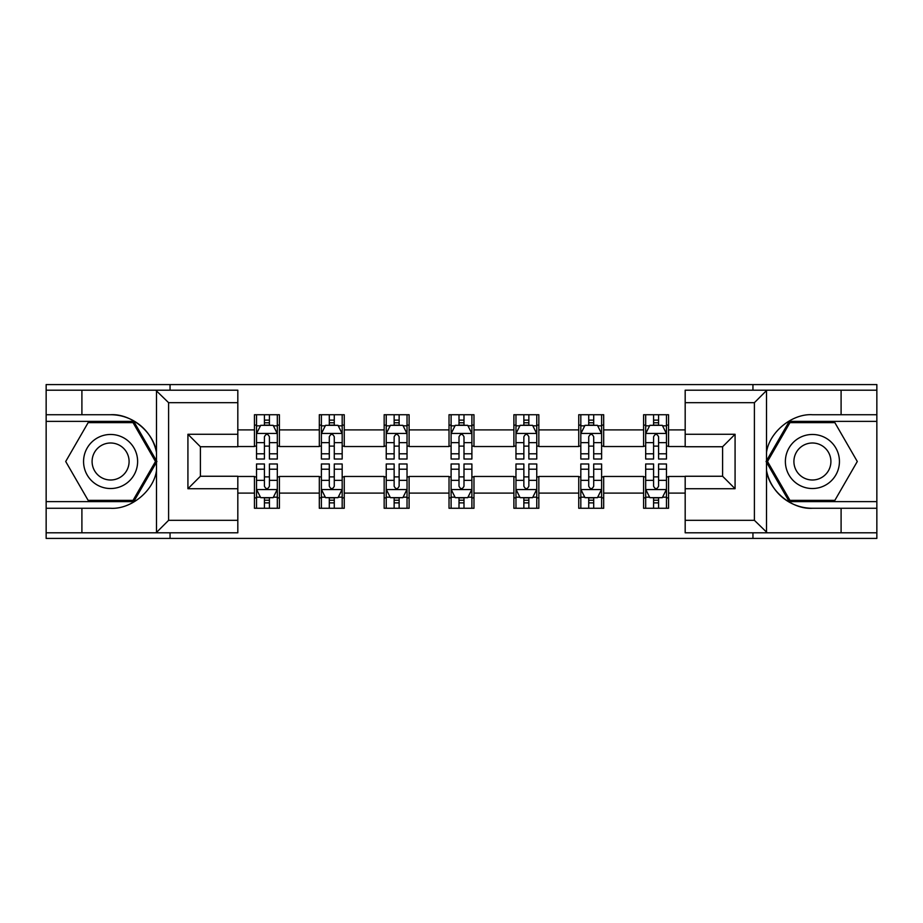 <?xml version="1.0" encoding="UTF-8"?>
<svg xmlns="http://www.w3.org/2000/svg" width="923" height="923" viewBox="0 0 923 923"><rect width="100%" height="100%" fill="white"/><g stroke="black" fill="none" stroke-linecap="round" stroke-linejoin="round"><path stroke-width="1.38" d="M237.822 402.67L168.597 402.67L155.745 390.198L237.822 390.198L237.822 446.744L200.395 446.744L200.395 476.256L237.822 476.256L237.822 532.802L155.745 532.802L156.483 532.444L156.483 470.557C153.806 490.794 130.974 509.565 110.598 508.273L46.15 508.273L46.15 538.421L876.85 538.421L876.85 421.384L789.246 421.384L766.078 461.5L789.246 501.616L876.85 501.616M685.178 520.33L754.403 520.33L767.255 532.802L685.178 532.802L685.178 476.256L722.605 476.256L722.605 446.744L685.178 446.744L685.178 390.198L767.255 390.198L766.517 390.556L766.517 452.443C769.194 432.206 792.026 413.435 812.402 414.727L876.85 414.727L876.85 384.579L752.949 384.579L752.949 390.198M752.949 384.579L46.15 384.579L46.15 501.616L133.754 501.616L156.922 461.5L133.754 421.384L46.15 421.384M752.949 532.802L752.949 538.421M170.051 538.421L170.051 532.802M170.051 390.198L170.051 384.579M685.178 446.536L668.552 446.536L668.552 414.727L643.608 414.727L643.608 429.899L603.688 429.899L603.688 414.727L578.744 414.727L578.744 429.899L538.836 429.899L538.836 414.727L513.892 414.727L513.892 429.899L473.972 429.899L473.972 414.727L449.028 414.727L449.028 429.899L409.108 429.899L409.108 414.727L384.164 414.727L384.164 429.899L344.256 429.899L344.256 414.727L319.312 414.727L319.312 429.899L279.392 429.899L279.392 414.727L254.448 414.727L254.448 429.899L237.822 429.899M668.552 429.899L685.178 429.899M685.178 493.101L668.552 493.101L668.552 508.273L643.608 508.273L643.608 493.101L603.688 493.101L603.688 508.273L578.744 508.273L578.744 493.101L538.836 493.101L538.836 508.273L513.892 508.273L513.892 493.101L473.972 493.101L473.972 508.273L449.028 508.273L449.028 493.101L409.108 493.101L409.108 508.273L384.164 508.273L384.164 493.101L344.256 493.101L344.256 508.273L319.312 508.273L319.312 493.101L279.392 493.101L279.392 508.273L254.448 508.273L254.448 493.101L237.822 493.101M643.608 429.899L643.608 446.536L603.688 446.536L603.688 429.899M603.688 493.101L603.688 476.464L643.608 476.464L643.608 493.101M578.744 429.899L578.744 446.536L538.836 446.536L538.836 429.899M538.836 493.101L538.836 476.464L578.744 476.464L578.744 493.101M513.892 429.899L513.892 446.536L473.972 446.536L473.972 429.899M473.972 493.101L473.972 476.464L513.892 476.464L513.892 493.101M449.028 429.899L449.028 446.536L409.108 446.536L409.108 429.899M409.108 493.101L409.108 476.464L449.028 476.464L449.028 493.101M384.164 429.899L384.164 446.536L344.256 446.536L344.256 429.899M344.256 493.101L344.256 476.464L384.164 476.464L384.164 493.101M319.312 429.899L319.312 446.536L279.392 446.536L279.392 429.899M279.392 493.101L279.392 476.464L319.312 476.464L319.312 493.101M254.448 429.899L254.448 446.536L237.822 446.536M237.822 476.464L254.448 476.464L254.448 493.101M668.552 493.101L668.552 476.464L685.178 476.464M254.448 425.122L256.525 425.122M264.428 425.122L269.412 425.122M277.315 425.122L279.392 425.122M254.448 446.121L256.525 446.121M264.428 446.121L269.412 446.121M277.315 446.121L279.392 446.121M254.448 476.879L256.525 476.879M264.428 476.879L269.412 476.879M277.315 476.879L279.392 476.879M254.448 497.878L256.525 497.878M264.428 497.878L269.412 497.878M277.315 497.878L279.392 497.878M319.312 476.879L321.389 476.879M329.292 476.879L334.276 476.879M342.179 476.879L344.256 476.879M319.312 497.878L321.389 497.878M329.292 497.878L334.276 497.878M342.179 497.878L344.256 497.878M319.312 425.122L321.389 425.122M329.292 425.122L334.276 425.122M342.179 425.122L344.256 425.122M319.312 446.121L321.389 446.121M329.292 446.121L334.276 446.121M342.179 446.121L344.256 446.121M384.164 476.879L386.241 476.879M394.144 476.879L399.14 476.879M407.031 476.879L409.108 476.879M384.164 497.878L386.241 497.878M394.144 497.878L399.14 497.878M407.031 497.878L409.108 497.878M384.164 425.122L386.241 425.122M394.144 425.122L399.14 425.122M407.031 425.122L409.108 425.122M384.164 446.121L386.241 446.121M394.144 446.121L399.14 446.121M407.031 446.121L409.108 446.121M449.028 476.879L451.105 476.879M459.008 476.879L463.992 476.879M471.895 476.879L473.972 476.879M449.028 497.878L451.105 497.878M459.008 497.878L463.992 497.878M471.895 497.878L473.972 497.878M449.028 425.122L451.105 425.122M459.008 425.122L463.992 425.122M471.895 425.122L473.972 425.122M449.028 446.121L451.105 446.121M459.008 446.121L463.992 446.121M471.895 446.121L473.972 446.121M513.892 476.879L515.969 476.879M523.86 476.879L528.856 476.879M536.759 476.879L538.836 476.879M513.892 497.878L515.969 497.878M523.86 497.878L528.856 497.878M536.759 497.878L538.836 497.878M513.892 425.122L515.969 425.122M523.86 425.122L528.856 425.122M536.759 425.122L538.836 425.122M513.892 446.121L515.969 446.121M523.86 446.121L528.856 446.121M536.759 446.121L538.836 446.121M578.744 476.879L580.821 476.879M588.724 476.879L593.708 476.879M601.611 476.879L603.688 476.879M578.744 497.878L580.821 497.878M588.724 497.878L593.708 497.878M601.611 497.878L603.688 497.878M578.744 425.122L580.821 425.122M588.724 425.122L593.708 425.122M601.611 425.122L603.688 425.122M578.744 446.121L580.821 446.121M588.724 446.121L593.708 446.121M601.611 446.121L603.688 446.121M643.608 476.879L645.685 476.879M653.588 476.879L658.572 476.879M666.475 476.879L668.552 476.879M643.608 497.878L645.685 497.878M653.588 497.878L658.572 497.878M666.475 497.878L668.552 497.878M643.608 425.122L645.685 425.122M653.588 425.122L658.572 425.122M666.475 425.122L668.552 425.122M643.608 446.121L645.685 446.121M653.588 446.121L658.572 446.121M666.475 446.121L668.552 446.121M269.412 420.127L264.428 420.127M277.315 453.793L269.412 453.793L269.412 459.008L277.315 459.008L277.315 433.648L273.162 425.33L260.69 425.33L256.525 433.648L256.525 459.008L264.428 459.008L264.428 453.793L256.525 453.793M256.525 433.648L256.525 414.727M277.315 433.648L277.315 414.727M264.428 425.33L264.428 414.727M269.412 414.727L269.412 425.33M269.412 453.793L269.412 436.764C267.751 433.556 266.089 433.556 264.428 436.764L264.428 453.793M264.428 502.873L269.412 502.873M256.525 469.207L264.428 469.207L264.428 463.992L256.525 463.992L256.525 489.352L260.69 497.67L273.162 497.67L277.315 489.352L277.315 463.992L269.412 463.992L269.412 469.207L277.315 469.207M277.315 489.352L277.315 508.273M256.525 489.352L256.525 508.273M269.412 497.67L269.412 508.273M264.428 508.273L264.428 497.67M264.428 469.207L264.428 486.236C266.089 489.444 267.751 489.444 269.412 486.236L269.412 469.207M124.109 438.09A27.021 27.021 0 0 0 87.189 447.99A27.021 27.021 0 0 0 97.077 484.91A27.021 27.021 0 0 0 133.997 475.01A27.021 27.021 0 0 0 124.109 438.09M119.84 445.474A18.506 18.506 0 0 0 94.573 452.247A18.506 18.506 0 0 0 101.345 477.526A18.506 18.506 0 0 0 126.613 470.753A18.506 18.506 0 0 0 119.84 445.474M133.039 500.37L88.147 500.37L65.706 461.5L88.147 422.63L133.039 422.63L155.479 461.5L133.039 500.37M825.923 438.09A27.021 27.021 0 0 0 789.003 447.99A27.021 27.021 0 0 0 798.891 484.91A27.021 27.021 0 0 0 835.811 475.01A27.021 27.021 0 0 0 825.923 438.09M821.655 445.474A18.506 18.506 0 0 0 796.387 452.247A18.506 18.506 0 0 0 803.16 477.526A18.506 18.506 0 0 0 828.427 470.753A18.506 18.506 0 0 0 821.655 445.474M834.854 500.37L789.961 500.37L767.521 461.5L789.961 422.63L834.854 422.63L857.294 461.5L834.854 500.37M81.905 508.273L81.905 532.802L46.15 532.802M155.745 532.802L81.905 532.802M46.15 508.273L46.15 501.616M155.745 390.198L81.905 390.198L81.905 414.727L46.15 414.727M81.905 390.198L46.15 390.198M110.598 414.727A46.773 46.773 0 0 1 156.483 452.443C153.806 432.206 130.974 413.435 110.598 414.727L81.905 414.727M156.483 470.557L156.483 390.556M200.395 446.744L187.923 434.272L237.822 434.272M237.822 488.729L187.923 488.729L200.395 476.256M156.483 532.444L168.597 520.33L237.822 520.33M841.095 414.727L841.095 390.198L876.85 390.198M767.255 390.198L841.095 390.198M876.85 414.727L876.85 421.384M767.255 532.802L841.095 532.802L841.095 508.273L876.85 508.273M841.095 532.802L876.85 532.802M812.402 508.273A46.773 46.773 0 0 1 766.517 470.557C769.194 490.794 792.026 509.565 812.402 508.273L841.095 508.273M766.517 452.443L766.517 532.444M722.605 476.256L735.077 488.729L685.178 488.729M685.178 434.272L735.077 434.272L722.605 446.744M766.517 390.556L754.403 402.67L685.178 402.67M334.276 420.127L329.292 420.127M342.179 453.793L334.276 453.793L334.276 459.008L342.179 459.008L342.179 433.648L338.014 425.33L325.542 425.33L321.389 433.648L321.389 459.008L329.292 459.008L329.292 453.793L321.389 453.793M321.389 433.648L321.389 414.727M342.179 433.648L342.179 414.727M329.292 425.33L329.292 414.727M334.276 414.727L334.276 425.33M334.276 453.793L334.276 436.764C332.615 433.556 330.953 433.556 329.292 436.764L329.292 453.793M399.14 420.127L394.144 420.127M407.031 453.793L399.14 453.793L399.14 459.008L407.031 459.008L407.031 433.648L402.878 425.33L390.406 425.33L386.241 433.648L386.241 459.008L394.144 459.008L394.144 453.793L386.241 453.793M386.241 433.648L386.241 414.727M407.031 433.648L407.031 414.727M394.144 425.33L394.144 414.727M399.14 414.727L399.14 425.33M399.14 453.793L399.14 436.764C397.478 433.556 395.817 433.556 394.144 436.764L394.144 453.793M329.292 502.873L334.276 502.873M321.389 469.207L329.292 469.207L329.292 463.992L321.389 463.992L321.389 489.352L325.542 497.67L338.014 497.67L342.179 489.352L342.179 463.992L334.276 463.992L334.276 469.207L342.179 469.207M342.179 489.352L342.179 508.273M321.389 489.352L321.389 508.273M334.276 497.67L334.276 508.273M329.292 508.273L329.292 497.67M329.292 469.207L329.292 486.236C330.942 489.444 332.615 489.444 334.276 486.236L334.276 469.207M394.144 502.873L399.14 502.873M386.241 469.207L394.144 469.207L394.144 463.992L386.241 463.992L386.241 489.352L390.406 497.67L402.878 497.67L407.031 489.352L407.031 463.992L399.14 463.992L399.14 469.207L407.031 469.207M407.031 489.352L407.031 508.273M386.241 489.352L386.241 508.273M399.14 497.67L399.14 508.273M394.144 508.273L394.144 497.67M394.144 469.207L394.144 486.236C395.805 489.444 397.467 489.444 399.14 486.236L399.14 469.207M463.992 420.127L459.008 420.127M471.895 453.793L463.992 453.793L463.992 459.008L471.895 459.008L471.895 433.648L467.742 425.33L455.258 425.33L451.105 433.648L451.105 459.008L459.008 459.008L459.008 453.793L451.105 453.793M451.105 433.648L451.105 414.727M471.895 433.648L471.895 414.727M459.008 425.33L459.008 414.727M463.992 414.727L463.992 425.33M463.992 453.793L463.992 436.764C462.331 433.556 460.669 433.556 459.008 436.764L459.008 453.793M528.856 420.127L523.86 420.127M536.759 453.793L528.856 453.793L528.856 459.008L536.759 459.008L536.759 433.648L532.594 425.33L520.122 425.33L515.969 433.648L515.969 459.008L523.86 459.008L523.86 453.793L515.969 453.793M515.969 433.648L515.969 414.727M536.759 433.648L536.759 414.727M523.86 425.33L523.86 414.727M528.856 414.727L528.856 425.33M528.856 453.793L528.856 436.764C527.195 433.556 525.533 433.556 523.86 436.764L523.86 453.793M593.708 420.127L588.724 420.127M601.611 453.793L593.708 453.793L593.708 459.008L601.611 459.008L601.611 433.648L597.458 425.33L584.986 425.33L580.821 433.648L580.821 459.008L588.724 459.008L588.724 453.793L580.821 453.793M580.821 433.648L580.821 414.727M601.611 433.648L601.611 414.727M588.724 425.33L588.724 414.727M593.708 414.727L593.708 425.33M593.708 453.793L593.708 436.764C592.058 433.556 590.385 433.556 588.724 436.764L588.724 453.793M459.008 502.873L463.992 502.873M451.105 469.207L459.008 469.207L459.008 463.992L451.105 463.992L451.105 489.352L455.258 497.67L467.742 497.67L471.895 489.352L471.895 463.992L463.992 463.992L463.992 469.207L471.895 469.207M471.895 489.352L471.895 508.273M451.105 489.352L451.105 508.273M463.992 497.67L463.992 508.273M459.008 508.273L459.008 497.67M459.008 469.207L459.008 486.236C460.669 489.444 462.331 489.444 463.992 486.236L463.992 469.207M523.86 502.873L528.856 502.873M515.969 469.207L523.86 469.207L523.86 463.992L515.969 463.992L515.969 489.352L520.122 497.67L532.594 497.67L536.759 489.352L536.759 463.992L528.856 463.992L528.856 469.207L536.759 469.207M536.759 489.352L536.759 508.273M515.969 489.352L515.969 508.273M528.856 497.67L528.856 508.273M523.86 508.273L523.86 497.67M523.86 469.207L523.86 486.236C525.522 489.444 527.183 489.444 528.856 486.236L528.856 469.207M588.724 502.873L593.708 502.873M580.821 469.207L588.724 469.207L588.724 463.992L580.821 463.992L580.821 489.352L584.986 497.67L597.458 497.67L601.611 489.352L601.611 463.992L593.708 463.992L593.708 469.207L601.611 469.207M601.611 489.352L601.611 508.273M580.821 489.352L580.821 508.273M593.708 497.67L593.708 508.273M588.724 508.273L588.724 497.67M588.724 469.207L588.724 486.236C590.385 489.444 592.047 489.444 593.708 486.236L593.708 469.207M658.572 420.127L653.588 420.127M666.475 453.793L658.572 453.793L658.572 459.008L666.475 459.008L666.475 433.648L662.31 425.33L649.838 425.33L645.685 433.648L645.685 459.008L653.588 459.008L653.588 453.793L645.685 453.793M645.685 433.648L645.685 414.727M666.475 433.648L666.475 414.727M653.588 425.33L653.588 414.727M658.572 414.727L658.572 425.33M658.572 453.793L658.572 436.764C656.911 433.556 655.249 433.556 653.588 436.764L653.588 453.793M653.588 502.873L658.572 502.873M645.685 469.207L653.588 469.207L653.588 463.992L645.685 463.992L645.685 489.352L649.838 497.67L662.31 497.67L666.475 489.352L666.475 463.992L658.572 463.992L658.572 469.207L666.475 469.207M666.475 489.352L666.475 508.273M645.685 489.352L645.685 508.273M658.572 497.67L658.572 508.273M653.588 508.273L653.588 497.67M653.588 469.207L653.588 486.236C655.249 489.444 656.911 489.444 658.572 486.236L658.572 469.207M277.212 433.441L256.629 433.441M256.525 425.826L260.436 425.826M273.404 425.826L277.315 425.826M264.428 442.648L256.525 442.648M277.315 442.648L269.412 442.648M269.412 422.78L264.428 422.78M256.629 489.559L277.212 489.559M277.315 497.174L273.404 497.174M260.436 497.174L256.525 497.174M269.412 480.352L277.315 480.352M256.525 480.352L264.428 480.352M264.428 500.22L269.412 500.22M168.597 402.67L168.597 520.33M187.923 488.729L187.923 434.272M754.403 520.33L754.403 402.67M735.077 434.272L735.077 488.729M342.075 433.441L321.492 433.441M321.389 425.826L325.3 425.826M338.268 425.826L342.179 425.826M329.292 442.648L321.389 442.648M342.179 442.648L334.276 442.648M334.276 422.78L329.292 422.78M406.928 433.441L386.345 433.441M386.241 425.826L390.152 425.826M403.132 425.826L407.031 425.826M394.144 442.648L386.241 442.648M407.031 442.648L399.14 442.648M399.14 422.78L394.144 422.78M321.492 489.559L342.075 489.559M342.179 497.174L338.268 497.174M325.3 497.174L321.389 497.174M334.276 480.352L342.179 480.352M321.389 480.352L329.292 480.352M329.292 500.22L334.276 500.22M386.345 489.559L406.928 489.559M407.031 497.174L403.132 497.174M390.152 497.174L386.241 497.174M399.14 480.352L407.031 480.352M386.241 480.352L394.144 480.352M394.144 500.22L399.14 500.22M471.791 433.441L451.209 433.441M451.105 425.826L455.016 425.826M467.984 425.826L471.895 425.826M459.008 442.648L451.105 442.648M471.895 442.648L463.992 442.648M463.992 422.78L459.008 422.78M536.655 433.441L516.072 433.441M515.969 425.826L519.868 425.826M532.848 425.826L536.759 425.826M523.86 442.648L515.969 442.648M536.759 442.648L528.856 442.648M528.856 422.78L523.86 422.78M601.508 433.441L580.925 433.441M580.821 425.826L584.732 425.826M597.7 425.826L601.611 425.826M588.724 442.648L580.821 442.648M601.611 442.648L593.708 442.648M593.708 422.78L588.724 422.78M451.209 489.559L471.791 489.559M471.895 497.174L467.984 497.174M455.016 497.174L451.105 497.174M463.992 480.352L471.895 480.352M451.105 480.352L459.008 480.352M459.008 500.22L463.992 500.22M516.072 489.559L536.655 489.559M536.759 497.174L532.848 497.174M519.868 497.174L515.969 497.174M528.856 480.352L536.759 480.352M515.969 480.352L523.86 480.352M523.86 500.22L528.856 500.22M580.925 489.559L601.508 489.559M601.611 497.174L597.7 497.174M584.732 497.174L580.821 497.174M593.708 480.352L601.611 480.352M580.821 480.352L588.724 480.352M588.724 500.22L593.708 500.22M666.371 433.441L645.788 433.441M645.685 425.826L649.596 425.826M662.564 425.826L666.475 425.826M653.588 442.648L645.685 442.648M666.475 442.648L658.572 442.648M658.572 422.78L653.588 422.78M645.788 489.559L666.371 489.559M666.475 497.174L662.564 497.174M649.596 497.174L645.685 497.174M658.572 480.352L666.475 480.352M645.685 480.352L653.588 480.352M653.588 500.22L658.572 500.22"/></g></svg>
